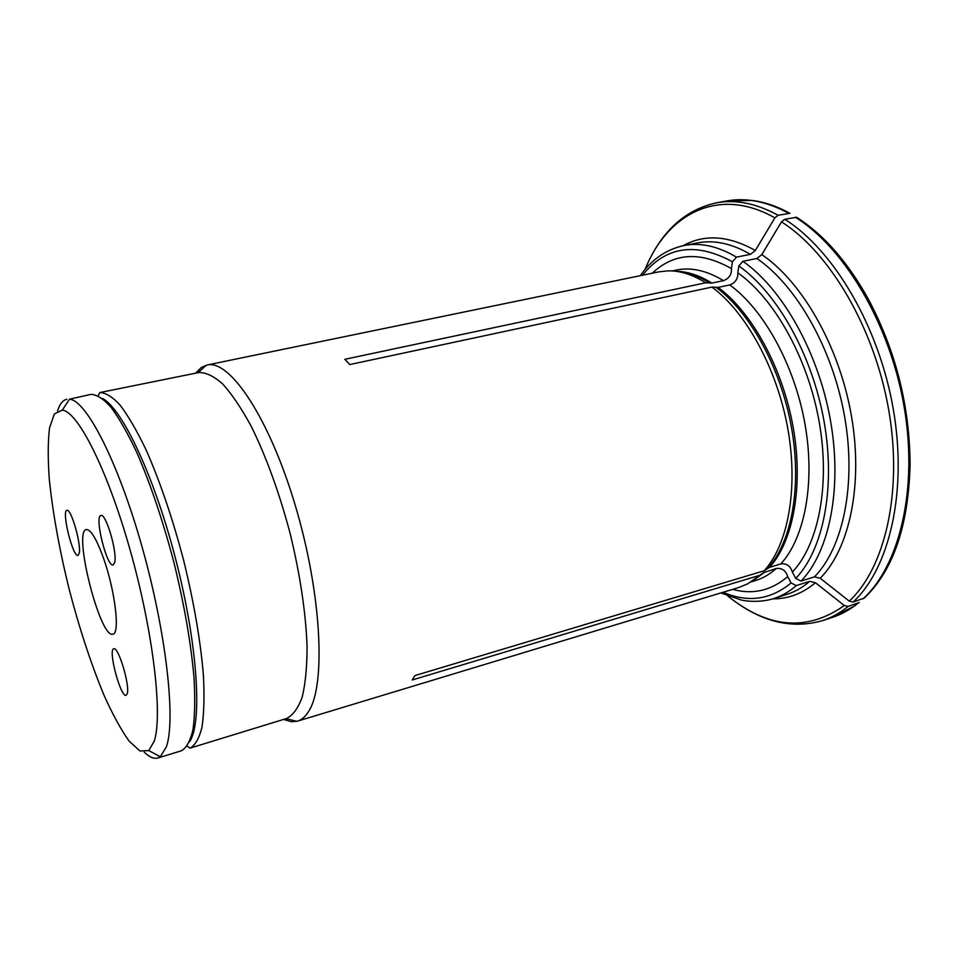 <?xml version="1.0" encoding="UTF-8"?>
<svg xmlns="http://www.w3.org/2000/svg" width="958" height="958" viewBox="0 0 958 958"><rect width="100%" height="100%" fill="white"/><g stroke="black" fill="none" stroke-linecap="round" stroke-linejoin="round"><path stroke-width="1.44" d="M114.732 562.31L113.2 564.957C106.937 567.615 94.1 516.039 100.913 515.512C105.811 512.865 117.355 551.856 114.732 562.31M127.282 693.592L126.157 695.316C120.648 697.927 107.751 649.38 113.774 648.794C118.241 646.111 130.037 685.126 127.282 693.592M79.298 552.958L78.065 555.424C72.892 557.712 61.264 510.71 66.928 510.386C70.94 508.123 81.214 543.378 79.298 552.958M103.488 558.119C96.518 538.887 90.806 529.367 86.364 529.558C72.688 530.96 100.243 639.429 112.924 634.136C120.241 633.897 115.08 590.439 103.488 558.119M157.926 757.97L181.337 750.797C186.391 748.018 190.259 741.073 192.941 729.948C194.833 716.428 195.204 699.22 194.067 678.336C191.097 643.86 184.427 605.396 174.057 562.957C162.92 520.697 150.43 483.718 136.587 452.008C127.618 433.1 119.079 418.167 110.972 407.186C103.296 398.684 96.578 394.421 90.818 394.397L69.503 399.175C86.46 400.36 118.265 462.031 142.239 547.509C166.297 632.879 175.913 719.769 166.381 746.845L160.321 756.76L157.926 757.97C153.963 759.095 149.388 757.155 144.203 752.15M189.576 741.755C202.401 723.458 197.947 646.566 176.488 562.334C155.148 478.066 122.373 408.359 102.374 398.408M154.286 741.025L148.789 750.593L139.964 751L129.114 741.109C121.115 729.888 112.84 714.812 104.29 695.867C91.273 664.612 79.598 629.178 69.239 589.565C59.432 549.808 52.798 513.093 49.313 479.431C47.804 458.69 47.876 441.494 49.553 427.831L54.367 413.952L62.318 410.096C78.161 411.748 107.955 470.701 130.587 551.688C153.316 632.579 162.836 714.979 154.286 741.025M57.54 410.922C59.707 404.048 62.797 400.169 66.82 399.258M283.628 719.41L291.364 721.745L297.471 721.158C301.806 719.829 305.602 716.476 308.847 711.087C326.103 684.204 321.433 592.763 295.208 505.213C269.126 417.544 229.669 359.118 207.024 365.022L658.805 271.856L668.301 270.851C680.3 270.707 692.766 274.683 705.699 282.766L344.832 359.298L349.802 364.555L711.962 287.089L718.093 287.388L729.78 284.945C735.433 282.742 738.103 278.694 737.816 272.802L738.822 265.965L742.905 261.306L756.88 258.48L761.814 254.624L781.477 221.837L784.782 219.262C833.7 250.038 879.049 326.546 893.299 409.234C907.621 491.957 889.335 568.537 853.099 602.055L864.248 598.115C893.143 570.597 908.423 526.122 910.1 464.69C909.705 405.677 895.598 350.137 867.792 298.082C847.016 261.163 823.293 234.231 796.589 217.286L784.782 219.262M297.471 721.158L738.965 587.458L747.779 583.805L763.406 572.716L776.243 568.489C782.039 567.855 785.859 570.561 787.715 576.608L791.057 582.955L796.326 585.566L809.69 581.35L815.426 582.727L844.309 605.516L848.117 606.426C840.082 612.94 831.556 617.67 822.527 620.628L832.406 617.383L854.967 605.743M761.814 254.624C802.277 281.975 839.196 346.269 851.315 415.233C863.457 484.221 849.578 548.73 820.216 578.237L849.267 601.145L853.099 602.055M820.216 578.237L814.444 576.86L801.032 581.063C829.389 551.964 842.513 488.341 830.43 420.239C818.371 352.173 782.303 288.574 742.905 261.306M759.694 575.327L412.179 680L415.03 675.546L764.209 570.752L769.549 567.352L780.83 563.903C786.65 563.268 790.494 565.998 792.362 572.07L795.739 578.44L801.032 581.063M705.699 282.766L711.818 283.077C699.484 275.389 687.545 271.461 676.013 271.318M644.878 269.737C660.433 232.279 684.287 209.97 716.416 202.821L726.643 200.964L752.03 200.438C764.4 201.946 777.046 206.245 789.931 213.335L778.159 215.287L774.866 217.849C718.68 185.948 667.427 213.49 644.938 269.665M732.63 589.374C752.832 594.894 771.202 590.643 787.715 576.608M711.818 283.077L723.47 280.658C729.098 278.479 731.756 274.455 731.445 268.587C700.394 251.14 674.025 252.673 652.326 273.186M731.445 268.587L732.439 261.762L736.498 257.127C717.937 246.182 700.418 242.314 683.94 245.523L697.46 242.913C714.093 239.68 731.756 243.488 750.437 254.337L736.498 257.127M792.362 572.07C818.563 544.431 830.43 484.952 819.126 421.52C807.834 358.112 774.471 298.74 737.816 272.802M683.138 245.691C704.489 233.896 728.559 235.5 755.347 250.493L774.866 217.849M755.347 250.493L750.437 254.337M859.23 602.486L848.117 606.426M764.209 570.752C788.147 544.395 798.553 488.197 787.751 428.298C776.95 368.423 745.971 312.14 711.962 287.089M190.043 748.126L286.514 718.524C292.944 715.363 298.178 708.178 302.237 696.945C305.47 683.413 307.075 666.385 307.063 645.824C305.71 612.018 300.07 574.572 290.142 533.474C279.245 492.616 266.336 457.014 251.403 426.645C241.608 408.587 232.064 394.373 222.771 384.038C213.838 376.099 205.802 372.279 198.653 372.566L99.74 392.588C105.62 392.588 112.457 396.816 120.229 405.27C128.444 416.191 137.066 431.076 146.107 449.901C160.034 481.503 172.572 518.374 183.685 560.502C194.019 602.845 200.605 641.225 203.431 675.641C204.473 696.502 203.994 713.698 201.994 727.206C199.192 738.355 195.204 745.324 190.043 748.126L187.193 746.114M207.024 365.022L201.372 367.417L195.683 373.165M755.611 578.764L763.406 572.716M710.046 283.185C698.933 276.227 688.107 272.347 677.581 271.545M716.416 202.821C735.804 199.252 756.377 203.407 778.159 215.287M849.267 601.145C885 567.878 902.951 492.017 888.749 410.108C874.606 328.247 829.82 252.445 781.477 221.837M723.11 592.26C747.911 602.953 770.567 599.852 791.057 582.955M720.859 592.93L741.145 599.983C745.288 601.157 760.353 602.893 773.609 598.594C781.692 596.044 789.272 591.697 796.326 585.566M773.609 598.594L786.746 594.439C794.9 591.864 802.553 587.505 809.69 581.35M751.06 581.925L755.539 580.536C762.951 578.261 769.849 574.237 776.243 568.489M732.439 261.762C695.652 241.835 665.69 246.314 642.59 275.197M795.739 578.44C823.245 549.868 835.867 487.742 824.048 421.304C812.252 354.891 777.189 292.777 738.822 265.965M814.444 576.86C843.124 547.748 856.56 484.317 844.609 416.526C832.67 348.76 796.517 285.532 756.88 258.48M780.83 563.903C804.84 537.773 815.438 482.413 804.9 423.568C794.35 364.747 763.682 309.53 729.78 284.945M769.549 567.352C793.32 541.222 803.69 485.718 793.068 426.657C782.435 367.621 751.814 312.14 718.093 287.388M767.933 568.142C791.715 541.977 802.074 486.353 791.416 427.136C780.746 367.932 750.078 312.308 716.321 287.496M754.341 579.71L765.011 571.938M723.47 280.658C706.956 270.623 691.365 267.066 676.671 270.012L672.073 270.946M815.426 582.727C802.493 593.613 788.29 598.978 772.831 598.846M858.176 603.133C850.069 609.647 841.483 614.401 832.406 617.383M727.817 595.996C768.328 628.568 807.163 631.741 844.309 605.516M795.38 217.238C844.513 247.835 889.922 323.996 904.065 406.396C918.267 488.82 899.706 565.232 863.194 598.762M726.643 200.964C746.162 197.372 766.855 201.479 788.733 213.287M148.789 750.593L160.321 756.76M62.318 410.096L69.503 399.175M98.207 395.714L99.74 392.588M286.047 718.668L296.764 721.35M198.174 372.662L206.305 365.19M640.279 275.676C651.512 259.57 666.061 249.523 683.94 245.523M727.733 595.96C759.275 621.455 790.877 629.681 822.527 620.628"/></g></svg>
